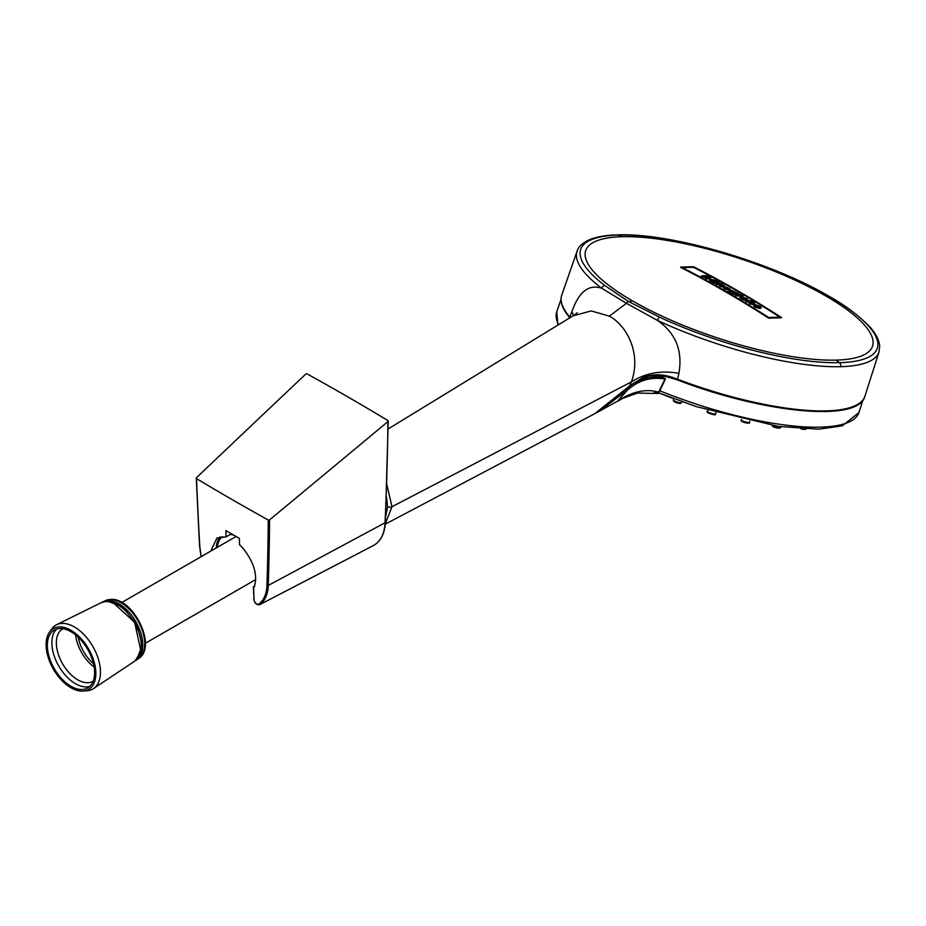 <?xml version="1.0" encoding="UTF-8"?>
<svg xmlns="http://www.w3.org/2000/svg" width="926" height="926" viewBox="0 0 926 926"><rect width="100%" height="100%" fill="white"/><g stroke="black" fill="none" stroke-linecap="round" stroke-linejoin="round"><path stroke-width="1.39" d="M387.936 421.596A47301.122 33446.194 165 0 1 269.582 519.845A0.972 0.695 -15 0 1 268.262 520.03A3087.944 2183.485 165 0 1 196.543 478.626A0.972 0.695 165 0 1 196.52 477.666A47295.543 33443.601 165 0 1 305.719 374.127A0.972 0.683 165 0 1 307.073 373.896A3074.019 2173.658 -15 0 1 347.829 396.884L347.945 396.953A3074.042 2173.692 165 0 1 387.971 420.601A0.972 0.683 -15 0 1 388.237 421.052L385.343 522.403C384.741 533.677 380.771 541.374 373.433 545.507A54.067 30.824 -119.5 0 0 373.433 545.507A54.067 30.824 -119.5 0 0 385.042 522.796A3184.016 1808.05 -119.2 0 0 387.936 421.596A0.972 0.683 -15 0 0 388.237 421.052M196.543 478.626A3174.062 1774.644 -120.2 0 0 199.819 546.641A47.492 26.634 -120.3 0 0 201.324 556.572M210.734 551.144L216.985 537.971L226.002 536.93L225.909 530.598A3181.967 1837.091 180 0 0 239.406 538.388L239.51 544.731A31.797 17.907 58.7 0 1 243.596 549.014C254.303 562.985 257.845 575.671 254.21 587.096L253.342 586.876L254.627 586.031M268.262 520.03A3174.062 1825.806 58.4 0 1 266.954 585.406A47.492 27.271 58.6 0 1 258.794 604.099A3.82 2.188 58.7 0 1 255.808 603.254A3.82 2.188 58.7 0 1 253.99 599.4L253.62 587.234M269.582 519.845A3175.821 1826.824 58.4 0 1 268.262 585.44A48.453 27.826 58.6 0 1 259.94 604.516A4.769 2.766 59.4 0 1 259.731 604.643A4.769 2.766 59.4 0 1 259.708 604.655C256.629 605.164 254.627 603.289 253.701 599.018L253.99 599.4M226.002 536.93L231.431 533.793M216.267 547.949A31.82 18.37 60 0 1 220.156 536.791M253.967 598.624L253.342 586.876M258.794 604.099A0.949 0.776 -126 0 0 259.94 604.516A33799.625 17872.506 124.5 0 0 355.306 554.963A33799.625 17872.506 124.5 0 0 356.823 554.176L373.398 545.53A54.067 30.824 -119.5 0 1 373.062 545.692M233.803 535.159A30.384 17.548 -120 0 0 230.273 534.476M222.495 536.548A30.384 17.548 -120 0 0 219.89 539.383A30.384 17.548 -120 0 0 217.367 547.312M83.456 691.074L87.449 690.703A36.913 21.31 -120 0 0 93.491 688.62A36.913 21.31 -120 0 0 94.961 650.457A36.913 21.31 -120 0 0 61.845 623.395A36.913 21.31 -120 0 0 56.602 624.726A36.913 21.31 -120 0 0 51.775 628.916L49.46 632.192A35.176 20.314 -120 0 0 53.176 668.792A35.176 20.314 -120 0 0 82.912 691.109A35.176 20.314 -120 0 0 83.456 691.074A35.176 20.314 -120 0 0 92.658 657.448A35.176 20.314 -120 0 0 59.056 626.925A35.176 20.314 -120 0 0 49.46 632.192M82.31 689.5A33.417 19.296 -120 0 0 87.692 687.96A33.417 19.296 -120 0 0 89.903 653.582A33.417 19.296 -120 0 0 59.658 628.534A33.417 19.296 -120 0 0 54.275 630.074A33.417 19.296 -120 0 0 52.076 664.451A33.417 19.296 -120 0 0 82.31 689.5M56.683 629.043A33.417 19.296 -120 0 0 57.574 663.861A33.417 19.296 -120 0 0 86.812 686.907A33.417 19.296 -120 0 0 89.787 686.398M63.003 628.731A30.234 17.455 -120 0 0 62.621 628.939A30.234 17.455 -120 0 0 60.618 660.03A30.234 17.455 -120 0 0 87.982 682.705A30.234 17.455 -120 0 0 92.855 681.304A30.234 17.455 -120 0 0 93.225 681.073M622.214 236.697A151.169 41.195 18.4 0 0 585.707 250.576A151.169 41.195 18.4 0 0 632.632 300.973A151.169 41.195 18.4 0 0 836.004 360.121A151.169 41.195 -161.6 0 0 872.512 346.231A151.169 41.195 -161.6 0 0 825.587 295.845A151.169 41.195 18.4 0 0 622.214 236.697L618.441 235.054A156.297 42.596 -161.6 0 1 828.701 296.204L825.587 295.845M632.632 300.973L628.65 301.598L604.967 285.636A156.286 42.596 -161.6 0 1 618.441 235.054A3.183 2.454 88.5 0 0 617.619 234.891C670.308 232.646 770.895 261.977 829.129 296.343C844.118 304.619 857.302 314.4 868.681 325.686C875.371 332.735 879.04 339.483 879.7 345.942L879.04 351.903A159.156 43.383 18.4 0 0 879.121 351.66M388.144 428.97L572.928 315.905L591.182 310.905L609.354 316.148L626.462 303.3A3.183 1.84 -60 0 1 628.65 301.598L659.648 317.213A156.286 42.596 18.4 0 0 839.465 362.668L836.004 360.121M659.648 317.213A3.183 1.169 -65.1 0 0 657.425 320.408L626.462 303.3L601.738 288.252A3.183 2.384 -52.8 0 1 604.967 285.636M617.619 234.891C604.47 235.204 594.237 237.206 586.934 240.899C581.343 244.094 578.055 247.52 577.083 251.189A159.156 43.383 -161.6 0 1 577.083 251.189A159.156 43.383 -161.6 0 0 601.738 288.252C588.797 283.935 578.877 291.713 571.955 311.599A105.483 43.476 -78.1 0 0 569.791 317.028L570.242 317.549M573.541 315.523L571.955 311.599M572.928 315.905L577.361 312.745M609.354 316.148C627.11 325.547 641.66 354.276 631.335 381.917C645.422 373.004 661.28 370.134 678.897 373.34A105.425 100.645 48.7 0 1 677.566 379.243L677.207 379.116C664.81 373.988 653.42 373.456 643.049 377.495L629.553 385.98L594.781 413.679L385.228 524.162M829.129 296.343A3.183 1.84 -60 0 0 828.701 296.204A156.297 42.596 18.4 0 1 839.465 362.668A3.183 2.454 -91.5 0 1 840.553 366.684A159.156 43.383 18.4 0 1 657.425 320.408C675.702 333.024 682.856 350.665 678.897 373.34M385.251 523.896L391.987 506.73L386.848 484.576M385.598 516.835L387.589 506.661A3.183 1.817 -179.6 0 0 391.987 506.73L631.335 381.917A43.221 34.216 91.8 0 1 629.553 385.98L629.252 386.223M677.126 379.787L662.842 375.643M661.882 375.609L648.686 376.199M658.733 391.802L665.146 378.919M664.81 379.139L665.377 378.665L663.41 377.634L657.553 375.609M597.849 412.07L617.723 401.027L627.191 390.367C638.292 380.378 650.839 376.616 664.81 379.058L663.41 377.634L665.377 379.151L659.08 392.254L657.217 393.319L654.219 392.126M617.515 401.166L617.723 401.027C632.273 391.49 645.862 388.526 658.525 392.138L657.217 393.319M620.316 394.013L626.427 389.117C636.278 379.868 648.605 376.037 663.41 377.634M598.057 411.954L627.191 390.367L626.427 389.117M781.532 317.537L781.44 317.826A1424.246 822.288 120 0 0 768.638 318.162A1425.542 1097.194 -91.5 0 0 680.656 267.371L680.749 267.082A1424.547 822.462 -60 0 1 693.551 266.734A1425.982 1097.518 88.5 0 1 781.532 317.537A1424.547 822.462 120 0 0 768.742 317.873A1425.982 1097.518 -91.5 0 0 680.749 267.082M709.999 275.624A1426.028 1097.565 -91.5 0 0 693.609 267.024A1424.582 822.485 120 0 0 681.802 267.348A1425.982 1097.53 88.5 0 1 768.696 317.514A1424.582 822.485 -60 0 1 780.514 317.201A1425.322 1097.021 -91.5 0 0 755.361 301.482L751.53 301.563A3.183 0.903 -160.6 0 1 753.463 302.351A2.952 0.833 19.4 0 1 754.678 303.554A2.952 0.833 19.4 0 1 753.961 303.832L750.349 303.936L749.03 303.126L752.549 302.883L745.349 300.904A1429.188 825.147 -60 0 1 754.042 300.684A1426.225 1097.715 -91.5 0 0 711.353 276.342L707.51 276.423A3.183 0.822 -162.7 0 1 709.466 277.129A2.952 0.764 17.3 0 1 710.728 278.217A2.952 0.764 17.3 0 1 710.01 278.483L706.411 278.576L705.056 277.846L708.575 277.615L701.318 275.832A1427.174 823.978 -60 0 1 709.999 275.624M709.385 275.635A1425.681 1097.287 -91.5 0 0 693.516 267.325L693.609 267.024M708.425 277.731L702.556 276.839L701.318 275.832M710.612 278.344A2.952 0.764 17.3 0 1 710.624 278.518A2.952 0.764 17.3 0 1 709.918 278.772L706.307 278.865L705.056 277.846M753.486 300.695A1425.901 1097.46 -91.5 0 0 711.249 276.631L708.402 276.689M746.68 301.702L745.349 300.904M746.576 301.992L749.782 301.61M752.421 302.999L749.69 301.899M750.349 303.936L749.03 303.126M750.257 304.226L753.868 304.122A2.952 0.833 19.4 0 0 754.586 303.844A2.952 0.833 19.4 0 0 754.586 303.682M752.329 301.841L755.361 301.482M779.97 317.213A1424.987 1096.754 -91.5 0 0 755.269 301.783M693.516 267.325A1424.257 822.3 120 0 0 682.323 267.614M738.844 293.727L733.276 294.132L729.028 292.836L727.095 291.459L728.426 291.123L733.149 293.125L729.294 290.926L732.35 290.625L738.844 293.727L732.767 293.739L727.095 291.459M731.494 292.917L729.549 291.783L729.329 290.706M719.201 282.546L719.108 282.835A1434.883 828.434 120 0 0 713.784 282.974L709.559 280.08L710.508 279.293L714.976 280.242L719.201 282.546A1425.751 823.156 120 0 0 713.888 282.685L712.545 281.944M712.499 282.083L709.733 280.671L709.478 279.617M747.861 299.793L746.703 300.429L743.092 299.711L740.001 298.022L740.337 296.633L747.166 298.635L747.652 299.978L744.736 299.885L741.02 298.415L739.793 296.933M758.845 308.15L754.864 307.085L753.266 304.99L755.639 304.747L760.061 306.367L761.322 307.675L759.656 308.277L754.956 305.626L758.301 308.057L754.482 306.518L753.266 304.99M761.253 307.907L759.552 308.566L754.979 305.835M724.745 286.041L720.474 286.724L719.143 285.625L722.604 285.474L722.025 284.814L715.416 283.541A1425.774 823.179 -60 0 1 720.741 283.391L724.745 286.041L720.578 286.435L719.143 285.625M722.454 285.509L720.289 284.525L716.655 284.571L715.416 283.541M724.769 288.136L726.887 288.935L725.035 287.234L726.783 287.176L730.626 289.502L727.014 287.789L728.797 289.618L726.308 289.468L722.986 287.708L723.438 287.025L724.873 287.847M726.597 288.981L725.07 287.129M730.626 289.502L730.163 289.977L728.843 288.634M728.716 288.9L727.118 288.102M728.797 289.618L725.058 289.34L722.824 287.303M743.184 296.181L736.17 295.776L735.036 294.757A1425.878 823.237 -60 0 1 740.36 294.618L743.184 296.181L735.036 294.757M734.978 293.079A2.35 0.648 18.5 0 0 735.545 292.859A2.35 0.648 18.5 0 0 734.214 291.771A2.35 0.648 18.5 0 0 731.656 291.146A2.35 0.648 -161.5 0 0 731.089 291.366A2.35 0.648 -161.5 0 0 732.42 292.454A2.35 0.648 -161.5 0 0 734.978 293.079M715.046 281.967L716.006 281.678L714.941 280.844L711.538 280.346L715.046 281.967M743.833 299.052L745.87 299.202L745.314 298.288L741.576 297.57L743.833 299.052M759.447 307.432L756.438 305.568L759.447 307.432M735.441 292.975A2.35 0.648 18.5 0 0 733.867 291.956A2.35 0.648 18.5 0 0 731.563 291.435A2.35 0.648 -161.5 0 0 731.112 291.528M715.867 281.886L711.538 280.566M745.974 298.843L741.576 297.767M759.482 307.397L757.225 306.055M672.23 398.111A156.575 42.677 -161.6 0 1 658.664 392.786M199.819 546.641L201.15 556.676M266.954 585.406A0.949 0.59 -178.2 0 0 268.262 585.44L385.042 522.796A0.949 0.579 2.6 0 0 385.343 522.403M253.585 587.211L254.314 586.829M134.872 661.048A33.718 19.469 -120 0 0 134.941 661.002A33.718 19.469 -120 0 0 135.011 660.956A33.718 19.469 -120 0 0 136.249 626.069A33.718 19.469 -120 0 0 106.027 601.425A33.718 19.469 -120 0 0 101.304 602.606A33.718 19.469 -120 0 0 101.235 602.641A33.718 19.469 -120 0 0 101.177 602.664M138.182 657.761L140.972 651.325L134.606 622.307L112.659 602.259L105.749 601.437M136.643 659.636L142.257 645.468L136.944 624.865L123.146 607.34L107.242 600.997L103.272 601.854M135.694 660.47A33.614 19.4 -120 0 0 136.33 660.076A33.614 19.4 -120 0 0 136.388 660.041A33.614 19.4 -120 0 0 137.731 625.282A33.614 19.4 -120 0 0 107.578 600.65A33.614 19.4 -120 0 0 102.809 601.865A33.614 19.4 -120 0 0 102.717 601.912A33.614 19.4 -120 0 0 102.068 602.259M137.349 659.324A33.452 19.319 -120 0 0 138.368 658.722A33.452 19.319 -120 0 0 138.379 658.71A33.452 19.319 -120 0 0 139.699 624.112A33.452 19.319 -120 0 0 109.696 599.597A33.452 19.319 -120 0 0 104.939 600.812A33.452 19.319 -120 0 0 104.927 600.812A33.452 19.319 -120 0 0 104.881 600.835M75.654 634.97A30.234 17.455 -120 0 0 94.151 666.998M78.247 637.25A28.637 16.541 -120 0 0 93.468 663.618M840.553 366.684A159.156 43.383 18.4 0 0 879.04 351.915A159.156 43.383 18.4 0 0 879.04 351.903L879.04 351.903M561.781 295.047A159.793 43.545 18.4 0 0 569.791 317.028A0.949 0.833 139.1 0 0 569.918 317.826C562.395 309.18 559.674 301.587 561.781 295.047L577.072 251.201M864.953 396.154A159.793 43.545 -161.6 0 1 677.566 379.243L677.438 379.949C763.938 413.309 858.934 422.719 864.942 396.154L879.04 351.915M569.918 317.167A0.949 0.833 139.4 0 0 569.999 317.907M387.589 506.661L386.42 496.787M677.207 379.116L677.08 379.81C675.471 378.572 669.544 377.09 659.289 375.377L649.751 375.991L642.875 377.958L633.488 383.237L600.291 410.392L594.781 413.679M658.641 392.798L696.225 406.595L778.488 426.423L818.943 429.155L842.336 425.821L858.934 412.533A159.26 43.406 -161.6 0 1 659.949 390.83M558.575 324.713A159.26 43.406 -161.6 0 1 556.769 311.749L557.869 325.153M674.197 401.016L679.904 403.458M681.42 402.764L680.274 403.528C675.621 402.775 673.295 401.583 673.295 399.939A4.294 0.729 19.2 0 0 676.35 401.757A4.294 0.729 19.2 0 0 681.027 402.914A4.294 0.729 19.2 0 0 681.409 402.764L681.802 401.652M708.147 412.475L714.421 414.616M707.533 411.271A4.294 0.729 17.6 0 0 707.476 411.352A4.294 0.729 17.6 0 0 711.087 413.262A4.294 0.729 17.6 0 0 715.601 414.026A4.294 0.729 17.6 0 0 715.659 413.945A4.294 0.729 17.6 0 0 715.659 413.841M741.853 421.18A3.345 0.59 16 0 0 745.303 422.707A3.345 0.59 16 0 0 748.266 422.869M741.251 419.848A4.294 0.764 16 0 0 741.194 419.929A4.294 0.764 16 0 0 741.194 420.034A4.294 0.764 16 0 0 745.372 421.92A4.294 0.764 16 0 0 749.447 422.302A4.294 0.764 16 0 0 749.447 422.21M773.025 426.539A3.345 0.637 14.6 0 0 777.134 427.974A3.345 0.637 14.6 0 0 779.136 427.638M772.411 425.497A4.294 0.822 14.6 0 0 776.949 427.175A4.294 0.822 14.6 0 0 780.468 427.268M801.002 428.796A3.345 0.706 13.5 0 0 804.243 429.433A3.345 0.706 13.5 0 0 805.435 429.027M196.277 478.198L199.541 546.294M259.731 604.643L355.306 554.963M121.804 602.49L236.107 536.49M145.347 643.281L255.726 579.549M93.491 688.62L134.93 661.002M56.602 624.726L101.235 602.641M135.022 660.956L140.926 651.522M112.474 602.201L106.27 601.356L101.304 602.606M135.659 660.493L136.33 660.088M102.022 602.282L102.717 601.9M136.388 660.041L138.368 658.722C157.952 647.124 133.182 596.83 110.321 599.435L102.809 601.865M657.854 375.609L664.023 377.762M617.7 401.259L622.92 398.307L637.435 393.064L658.247 393.504M858.934 412.533L863.044 399.824M561.11 299.121L556.769 311.749M673.295 399.939L673.723 398.701M707.823 410.264L707.476 411.352C704.686 412.475 716.168 415.832 715.254 414.501L716.064 412.695M749.759 421.214L749.447 422.302C751.148 424.745 739.7 421.307 741.217 420.589L741.367 419.328M780.618 426.712L780.479 427.268C781.822 428.703 775.155 428.229 772.643 426.365L772.157 425.092M800.897 428.784L806.291 429.062"/></g></svg>
